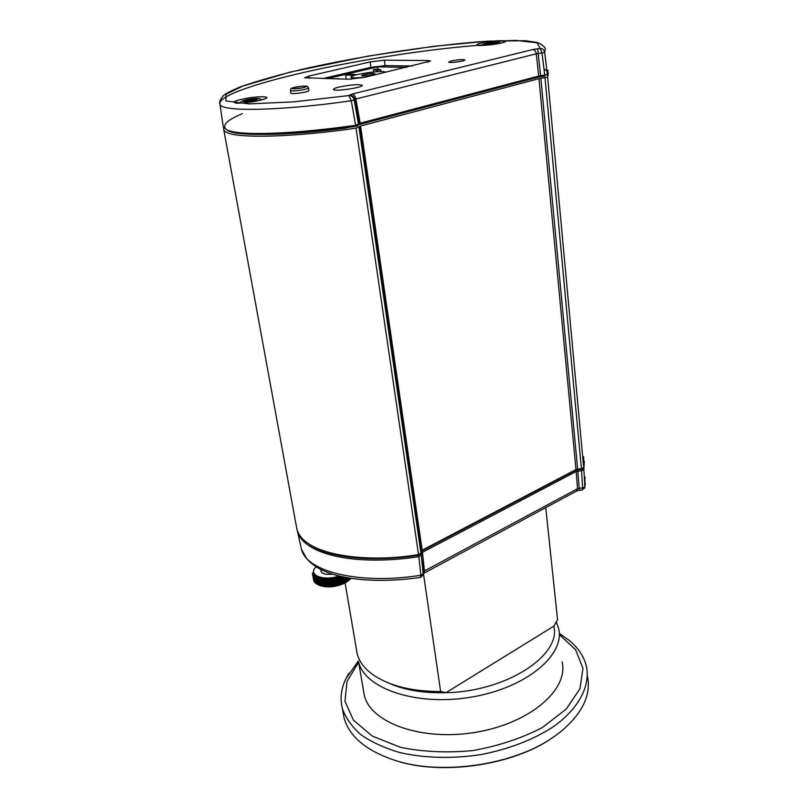 <?xml version="1.0" encoding="UTF-8"?>
<svg xmlns="http://www.w3.org/2000/svg" width="808" height="808" viewBox="0 0 808 808"><rect width="100%" height="100%" fill="white"/><g stroke="black" fill="none" stroke-linecap="round" stroke-linejoin="round"><path stroke-width="1.21" d="M297.516 531.624L301.455 549.248C307.05 573.185 363.893 584.669 420.877 575.215L418.817 556.672C354.884 566.438 304.01 554.46 297.516 531.624L296.425 526.624M584.295 461.126L583.871 469.64L584.871 486.86L584.962 476.851M421.231 551.379L575.437 470.408L582.901 468.802L583.871 469.64L581.578 470.721L576.175 471.488L422.463 552.318L421.281 555.227L418.817 556.672L418.615 555.268L420.211 553.995M308.212 543.42C327.179 558.389 373.235 562.317 418.615 555.268M577.73 469.801L579.195 488.254L582.578 487.951L584.871 486.86L584.74 487.891M420.493 577.387L420.877 575.215L423.321 573.751L423.574 571.923L421.019 552.854M576.538 491.032L423.675 573.357L424.463 570.953L577.528 488.699L579.195 488.254L579.386 490.305L576.538 491.032L577.528 488.699L576.175 471.488L575.437 470.408M581.457 469.468L582.578 487.951L582.073 490.062L579.386 490.305M423.341 574.225L423.574 571.923L424.463 570.953L422.463 552.318L421.685 551.117M423.261 574.801L421.281 555.227L420.16 554.369M423.432 573.518L440.633 691.476C421.513 691.577 404.768 689.002 390.405 683.73C371.761 676.458 360.701 666.58 357.237 654.096C360.701 666.58 371.761 676.458 390.405 683.73C404.768 689.002 421.513 691.577 440.633 691.476L445.966 692.698C426.23 693.234 408.979 690.8 394.203 685.386L387.759 682.699L394.203 685.386C408.979 690.8 426.23 693.234 445.966 692.698C506.576 691.597 561.398 655.288 553.834 626.16L557.54 619.675L545.754 507.606L557.54 619.675L553.834 626.16L445.966 692.698L440.633 691.476L423.432 573.518M553.207 737.239C514.08 765.206 442.158 775.922 395.607 760.601L394.93 760.358C441.845 775.801 514.393 764.994 553.813 736.805L560.5 731.866C582.235 713.716 591.234 695.223 587.497 676.387C591.234 695.223 582.235 713.716 560.5 731.866L553.813 736.805C514.393 764.994 441.845 775.801 394.93 760.358C366.226 750.763 349.258 736.563 344.026 717.767C349.258 736.563 366.226 750.763 394.93 760.358L395.607 760.601C442.158 775.922 514.08 765.206 553.207 737.239L555.45 735.654L553.207 737.239M556.288 621.877L558.57 628.392C565.378 654.813 526.574 687.871 471.64 697.062C416.776 706.576 364.731 688.749 358.59 661.954L364.287 695.274C370.569 722.978 422.19 741.653 476.407 732.169C530.694 723.009 568.933 689.143 562.075 661.803C568.933 689.143 530.694 723.009 476.407 732.169C422.19 741.653 370.569 722.978 364.287 695.274L358.59 661.954C364.731 688.749 416.776 706.576 471.64 697.062C526.574 687.871 565.378 654.813 558.57 628.392L556.288 621.877M345.996 678.508L358.358 661.035L345.996 678.508C341.067 688.567 339.865 698.597 342.39 708.616C345.753 718.1 351.975 726.846 361.075 734.846C371.751 742.219 384.77 748.158 400.132 752.662C425.149 758.237 452.106 758.884 481.002 754.591C509.545 748.965 533.937 739.502 554.157 726.2C578.851 708.192 590.002 686.467 586.608 667.196C584.376 657.237 578.76 648.45 569.761 640.825C578.76 648.45 584.376 657.237 586.608 667.196C590.002 686.467 578.851 708.192 554.157 726.2C533.937 739.502 509.545 748.965 481.002 754.591C452.106 758.884 425.149 758.237 400.132 752.662C384.77 748.158 371.751 742.219 361.075 734.846C351.975 726.846 345.753 718.1 342.39 708.616C339.865 698.597 341.067 688.567 345.996 678.508L348.945 673.215M342.875 711.323L344.026 717.767L342.875 711.323M553.834 626.16C561.398 655.288 506.576 691.597 445.966 692.698L553.834 626.16M350.561 578.387L350.167 579.245L350.924 578.437M349.834 578.265L349.611 579.77L350.44 578.366M349.056 578.144L348.995 580.295L349.904 579.386L349.712 578.245M348.218 578.003L348.339 580.811L349.228 579.932L348.915 578.124M347.329 577.841L347.632 581.316L348.49 580.457L348.076 577.972M346.4 577.68L346.874 581.8L347.713 580.982L347.177 577.821M345.42 577.488L346.066 582.275L346.885 581.487L346.238 577.649M344.39 577.286L345.228 582.73L346.016 581.972L345.248 577.457M343.329 577.074L344.349 583.174L345.107 582.447L344.218 577.255M342.228 576.831L343.43 583.598L344.147 582.891L343.147 577.033M341.158 576.589L342.481 583.992L343.158 583.325L342.087 577.074M341.239 577.407L340.118 576.346L341.491 584.366L342.137 583.73L341.057 577.478M340.188 577.791L339.097 576.69L339.108 578.154L340.491 584.719L341.087 584.103L340.006 577.861M339.108 578.154L338.067 577.013L338.007 578.488L339.461 585.053L340.006 584.457L338.926 578.215M338.007 578.488L337.017 577.316L336.896 578.791L338.401 585.356L338.906 584.79L337.825 578.538M336.896 578.791L335.946 577.589L335.754 579.063L337.34 585.628L336.704 578.831M335.754 579.063L334.855 577.831L334.613 579.306L336.259 585.871L335.562 579.104M334.613 579.306L333.765 578.053L333.462 579.518L334.552 585.77L335.169 586.093L334.421 579.346M333.462 579.518L332.674 578.245L332.3 579.7L333.401 585.962L334.078 586.275L333.27 579.558M332.3 579.7L331.573 578.397L331.149 579.851L332.239 586.103L332.977 586.436L332.108 579.73M331.149 579.851L330.472 578.528L329.997 579.972L331.088 586.224L331.886 586.558L330.957 579.881M329.997 579.972L329.381 578.619L328.846 580.063L329.947 586.315L330.795 586.659L329.805 579.992M328.846 580.063L328.3 578.69L327.715 580.114L328.816 586.366L329.714 586.719L328.654 580.073M327.715 580.114L327.24 578.72L326.604 580.134L327.705 586.376L328.654 586.749L327.533 580.114M326.604 580.134L326.19 578.72L325.503 580.114L326.614 586.366L327.604 586.749L326.412 580.134M325.503 580.114L325.159 578.69L324.432 580.073L325.543 586.315L326.573 586.719L325.321 580.114M324.432 580.073L324.149 578.629L323.382 579.992L324.493 586.234L325.574 586.659L324.25 580.053M323.382 579.992L323.17 578.538L322.372 579.871L323.483 586.113L324.594 586.558L323.21 579.972M322.372 579.871L322.22 578.417L321.382 579.73L322.503 585.972L323.644 586.436L322.2 579.851M321.382 579.73L321.311 578.265L320.443 579.548L321.554 585.79L322.735 586.275L321.22 579.7M320.443 579.548L320.433 578.074L319.534 579.346L320.655 585.578L321.857 586.093L320.291 579.518M319.534 579.346L319.594 577.861L318.675 579.104L319.796 585.335L321.018 585.871L319.392 579.306M318.675 579.104L318.796 577.619L317.857 578.831L318.978 585.063L320.231 585.628L318.534 579.063M317.857 578.831L318.049 577.356L317.089 578.538L318.211 584.76L319.483 585.356L318.847 585.012L317.726 578.78M317.089 578.538L317.342 577.053L316.382 578.215L317.494 584.437L318.776 585.053L318.089 584.709L316.968 578.488M316.382 578.215L316.685 576.74L315.716 577.861L317.382 584.356M317.494 584.437L316.261 578.154M315.716 577.861L316.09 576.387L315.11 577.478L316.716 583.962M316.837 584.073L315.615 577.801M315.11 577.478L315.534 576.023L314.565 577.084L316.12 583.538M316.231 583.699L315.019 577.417M314.565 577.084L315.049 575.629L314.07 576.66L315.575 583.083M315.686 583.295L314.474 577.013M314.07 576.66L314.615 575.215L313.645 576.215L315.08 582.608M315.191 582.871L313.999 576.589M313.645 576.215L314.231 574.781L313.282 575.75L314.655 582.114M314.767 582.416L313.575 576.134M313.282 575.75L313.918 574.337L312.979 575.266L314.292 581.598M314.403 581.952L313.221 575.67M312.979 575.266L313.666 573.872L312.736 574.771L313.989 581.063M314.09 581.467L312.928 575.185M312.736 574.771L313.464 573.387L312.565 574.256L313.756 580.498M313.858 580.962L312.706 574.68M312.565 574.256L313.332 572.902L312.454 573.731L313.575 579.922M313.676 580.447L312.534 574.165M312.454 573.731L313.262 572.397L312.474 573.579M313.898 569.276L315.342 567.62M350.197 579.205L344.996 583.033C335.936 587.143 327.523 587.971 319.776 585.517L318.756 585.043M332.361 574.185C324.341 574.912 320.503 573.347 320.826 569.489M316.12 566.792L315.352 567.62C308.03 575.326 324.089 581.285 338.855 576.043M322.422 570.276L326.967 572.256M327.24 578.72L328.654 586.749M328.3 578.69L329.714 586.719M329.381 578.619L330.795 586.659M330.472 578.528L331.886 586.558M331.573 578.397L332.977 586.436M332.674 578.245L334.078 586.275M333.765 578.053L335.169 586.093M334.855 577.831L336.259 585.871M335.946 577.589L337.34 585.628M337.017 577.316L338.401 585.356M338.067 577.013L339.461 585.053M339.097 576.69L340.491 584.719M340.118 576.346L341.491 584.366M341.208 576.599L342.481 583.992M342.269 576.841L343.43 583.598M255.732 98.798L245.046 100.404L245.178 101.202L250.632 100.798L255.914 99.586L255.732 98.798L255.863 99.596M250.581 100.798L250.308 99.212M245.178 101.202L245.046 100.404M495.375 42.218L486.224 43.581L492.395 43.612L496.445 42.683L495.375 42.218L495.445 42.915M490.385 43.784L490.274 42.662M370.892 67.327L370.135 61.943L308.919 76.053L304.646 77.77L349.066 79.234L364.549 77.346L430.502 61.075M370.135 61.943L384.396 60.176L385.133 65.63M428.089 62.165L427.886 60.519L384.396 60.176M427.886 60.519L430.482 60.933M451.359 60.943L448.713 62.105C449.056 63.367 466.085 61.024 464.913 59.883C462.59 59.267 458.075 59.62 451.359 60.943M338.986 87.082C335.057 88.052 333.199 88.86 333.421 89.516C334.058 91.89 364.277 87.405 362.115 85.264C358.399 84.113 350.692 84.719 338.986 87.082M486.345 44.693C429.967 48.631 364.156 59.236 313.282 70.306C263.014 81.386 217.918 95.081 219.928 104.212L223.301 127.078L226.977 129.947C239.421 135.896 291.405 134.411 355.621 125.301L351.268 100.748C284.224 110.504 221.129 112.393 219.928 104.212C218.998 102.364 220.21 99.434 223.553 95.445C225.563 93.647 231.28 90.738 240.713 86.709L290.466 72.033L367.963 56.116L434.149 46.268L487.648 41.157L525.16 40.723L536.159 42.258C542.986 43.885 546.016 49.268 545.299 48.642L544.673 52.409C544.067 49.773 542.552 48.44 540.138 48.399L537.067 42.784L515.777 40.4L479.154 41.753C420.867 46.611 356.944 57.126 306.242 68.357C281.628 74.124 260.57 79.982 243.056 85.941L225.937 94.304L225.937 100.95L249.268 103.899L293.819 101.848L348.935 95.566L352.187 94.031C353.975 94.374 355.187 95.98 355.833 98.859L360.166 123.2L538.714 76.073L547.4 74.588L548.036 70.266M352.187 94.031L532.795 49.551L540.138 48.399L542.027 53.025L544.673 52.409L547.4 74.588L546.895 75.215C548.47 72.73 547.501 70.68 544.006 69.044M359.065 123.664L354.712 99.293L354.207 99.96L358.53 124.472L357.601 125.816L355.783 126.331L355.621 125.301L360.166 123.2L359.651 124.351L358.247 124.897M537.744 48.692L538.199 53.49L542.027 53.025L544.855 76.184L538.098 77.154L359.651 124.351M355.783 126.331C297.869 134.744 240.653 137.168 228.189 130.886C220.635 126.391 225.351 120.665 242.329 113.716M354.207 99.96L351.268 100.748L348.935 95.566C351.621 95.597 353.379 97.061 354.207 99.96M532.795 49.551C534.644 49.793 535.805 51.217 536.29 53.823L354.712 99.293C353.934 96.465 352.116 95.081 349.258 95.152M290.85 93.102L290.87 93.223C291.072 94.415 305.525 92.627 308.353 91.062L308.898 90.476L308.494 87.931M322.776 78.568L370.67 67.377L384.931 65.63L412.242 65.973M406.707 67.296L377.508 66.892L327.169 78.679M377.811 69.114L377.508 66.892M363.075 75.952L361.651 75.679C360.752 74.74 374.508 72.74 374.801 73.77C373.094 74.912 369.185 75.629 363.075 75.952M385.365 72.377L385.325 72.266C384.517 69.599 348.874 74.77 351.137 77.225L354.762 77.922L364.428 77.376M373.397 69.69L376.76 70.437L380.679 69.74L377.275 68.993L373.397 69.69L373.71 71.952M376.76 70.437L376.942 71.7M380.679 69.74L380.932 71.569M345.642 75.083L352.056 75.225L355.328 74.457L348.915 74.316L345.642 75.083L346.238 79.164M352.056 75.225L352.187 76.174M355.328 74.457L355.419 75.053M337.552 78.942L338.491 78.972M338.441 78.649L334.593 78.871M223.553 127.513L223.786 129.836C227.361 140.309 300.121 136.532 356.055 128.139L360.59 126.018L538.956 78.649L547.642 77.154L548.339 72.872M547.642 77.154L583.699 467.68L583.679 456.732M223.786 129.836L296.819 528.775C303.475 556.409 369.428 563.136 418.514 554.561L356.055 128.139M540.845 78.305L577.659 469.084L581.396 468.761L545.016 77.8M360.59 126.018L422.17 550.208L575.983 469.539L538.956 78.649M358.964 127.311L420.978 553.116L421.271 551.157L359.489 126.492M583.699 467.68L581.396 468.761M577.659 469.084L575.983 469.539M422.17 550.208L421.271 551.157M420.978 553.116L418.514 554.561M266.872 134.431C290.799 134.067 317.14 131.946 345.895 128.078L348.965 127.27M358.308 124.796L539.512 76.851M559.247 634.462L575.609 649.763L582.962 668.317L579.982 688.719L566.186 709.161L542.249 727.594C521.766 738.239 498.718 745.895 473.084 750.541C447.167 753.046 422.897 751.955 400.283 747.269L372.225 736.038L353.389 720.11L344.986 701.283L347.036 681.417L358.631 662.237L347.036 681.417L344.986 701.283L353.389 720.11L372.225 736.038L400.283 747.269C422.897 751.955 447.167 753.046 473.084 750.541C498.718 745.895 521.766 738.239 542.249 727.594L566.186 709.161L579.982 688.719L582.962 668.317L575.609 649.763L559.247 634.462M257.368 99.364C261.045 97.677 247.228 98.95 243.592 100.626C239.764 102.343 253.773 101.061 257.368 99.364M497.688 42.501C499.566 41.339 486.81 42.612 484.982 43.763C482.992 44.935 495.91 43.652 497.688 42.501M501.475 42.965C488.052 46.157 467.761 46.228 481.316 43.097C494.355 39.996 514.777 39.804 501.475 42.965M259.853 100.333C242.097 104.555 223.452 103.535 241.208 99.434C258.378 95.354 277.397 96.162 259.853 100.333M538.098 77.154L538.714 76.073L536.29 53.823L538.199 53.49L540.704 76.689M308.919 76.053L309.262 78.225M307.929 88.385L308.474 87.809C305.798 85.476 310.272 86.325 301.839 86.163C287.658 88.759 291.668 87.921 290.425 90.547C290.638 91.728 305.091 89.941 307.929 88.385M290.405 90.435L290.87 93.223M306.05 86.779C309.363 85.194 295.597 86.486 292.324 88.062C288.86 89.668 302.818 88.375 306.05 86.779M582.073 490.072L584.729 487.931M584.861 487.285L585.346 483.416M423.251 574.841L420.493 577.397C380.326 583.255 338.774 580.669 316.948 567.307C308.989 561.812 310.07 562.136 306.788 558.742L301.445 549.248M345.087 582.982L357.237 654.096L345.087 582.982M569.761 640.825L559.217 633.26L569.761 640.825M342.39 708.616L344.026 717.767L342.39 708.616M315.352 567.62L314.635 568.408M319.776 585.517L318.877 585.073M261.337 99.929C261.024 98.334 257.166 98.051 249.773 99.101C240.319 101.101 241.572 101.293 240.087 103.121M500.566 43.147C500.314 41.905 497.082 41.663 490.84 42.43C484.527 43.501 481.689 44.511 482.315 45.47M265.186 98.758L259.54 100.374C247.097 103.434 232.987 103.273 236.279 103.151M504.394 42.056L501.132 43.016C492.729 45.329 475.538 45.743 478.801 45.48M547.329 74.629L546.895 75.215M226.977 129.947L228.199 130.886M357.601 125.816L358.53 124.472M351.137 77.225L351.419 79.194"/></g></svg>
